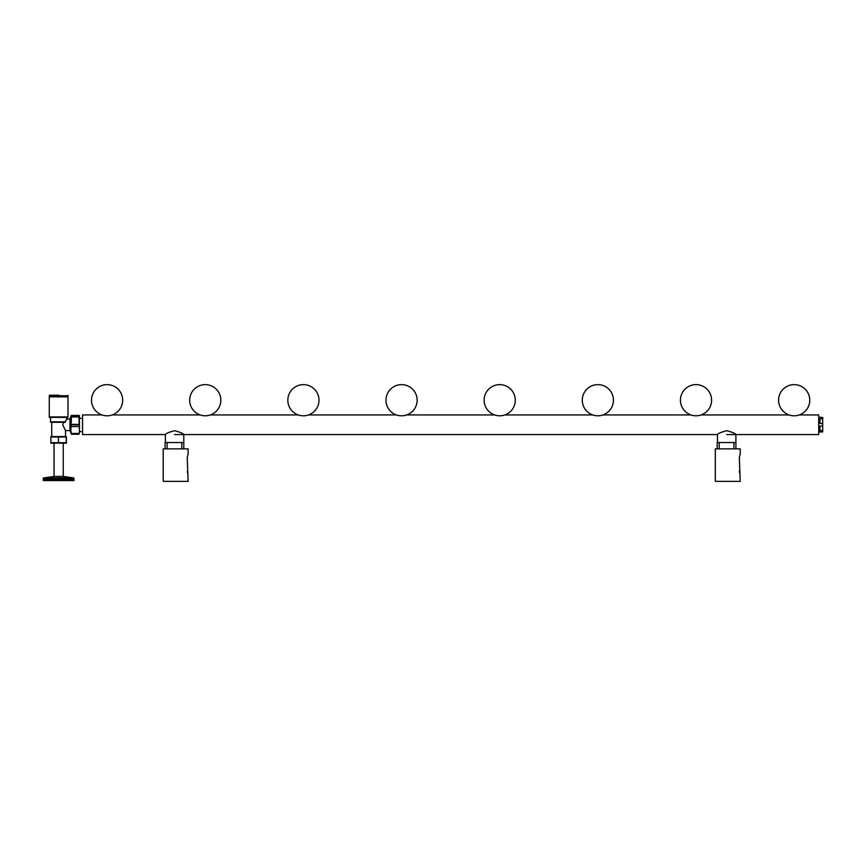 <?xml version="1.0" encoding="UTF-8"?>
<svg xmlns="http://www.w3.org/2000/svg" width="866" height="866" viewBox="0 0 866 866"><rect width="100%" height="100%" fill="white"/><g stroke="black" fill="none" stroke-linecap="round" stroke-linejoin="round"><path stroke-width="1.3" d="M696.026 384.634A15.577 15.577 0 0 0 680.438 400.211A15.577 15.577 0 0 0 696.026 415.799A15.577 15.577 0 0 0 711.603 400.211A15.577 15.577 0 0 0 696.026 384.634M205.253 384.634A15.577 15.577 0 0 0 189.676 400.211A15.577 15.577 0 0 0 205.253 415.799A15.577 15.577 0 0 0 220.83 400.211A15.577 15.577 0 0 0 205.253 384.634M79.033 433.455L79.044 434.212L71.358 434.212L70.904 431.127L71.358 434.212L79.044 434.212L79.499 431.127L79.033 433.455L71.358 433.455M303.403 384.634A15.577 15.577 0 0 0 287.826 400.211A15.577 15.577 0 0 0 303.403 415.799A15.577 15.577 0 0 0 318.991 400.211A15.577 15.577 0 0 0 303.403 384.634M183.798 448.859L183.787 434.57C183.224 433.455 180.16 432.156 174.586 430.705C168.989 432.166 165.926 433.455 165.374 434.57L82.562 434.57L82.562 414.933L101.993 414.933M183.787 442.537L165.374 442.537L165.374 434.57M818.716 417.087L822.7 417.564L822.7 425.996L819.94 425.996L819.94 430.662L822.7 430.662L822.7 431.928L819.94 431.928L822.7 431.939M819.94 431.928L818.716 432.415M822.7 425.996L822.7 430.662M822.7 418.819L819.94 418.819L819.94 423.474L822.7 423.474M49.286 417.39L49.286 396.845L67.992 396.845L67.992 417.39L49.286 417.39M43.3 480.576L43.3 478.963L73.978 478.963L73.978 480.576L43.3 480.576M63.24 476.441L54.038 476.441L54.038 443.154L54.038 476.441L43.83 477.891A0.617 0.617 0 0 0 43.3 478.497A0.617 0.617 0 0 1 43.83 477.891L73.448 477.891A0.617 0.617 0 0 1 73.978 478.497L43.3 478.497L43.3 480.121L73.978 480.121L73.978 478.497A0.617 0.617 0 0 0 73.448 477.891L63.24 476.441L63.24 443.154L63.24 476.895M63.619 421.839L62.774 425.054L65.535 430.575L65.535 436.561L65.535 430.575L69.984 430.575L69.984 419.079L70.904 416.622M71.001 415.68L70.904 429.092L71.521 415.453L78.882 415.994L79.499 431.127M79.391 415.68L79.499 429.092M51.733 436.561L51.733 422.294L51.733 436.561M65.21 422.294L50.509 422.294L50.509 417.39L50.509 421.839L65.21 421.839L66.769 419.079L66.769 417.39L66.769 419.534M78.979 426.559L71.423 426.559M66.39 443.154L50.888 443.154L50.888 437.016L66.39 437.016L66.39 443.154M78.958 424.849L71.434 424.849M70.904 429.092L70.904 431.127M66.227 443.154L66.227 437.016M58.477 443.154L58.477 437.016M597.865 384.634A15.577 15.577 0 0 0 582.288 400.211A15.577 15.577 0 0 0 597.865 415.799A15.577 15.577 0 0 0 613.453 400.211A15.577 15.577 0 0 0 597.865 384.634M794.176 384.634A15.577 15.577 0 0 0 778.588 400.211A15.577 15.577 0 0 0 794.176 415.799A15.577 15.577 0 0 0 809.753 400.211A15.577 15.577 0 0 0 794.176 384.634M717.492 434.57L717.492 442.537L735.894 442.537L735.894 434.57C735.342 433.455 732.279 432.156 726.693 430.705C721.107 432.166 718.033 433.455 717.492 434.57L174.586 434.57M107.103 384.634A15.577 15.577 0 0 0 91.515 400.211A15.577 15.577 0 0 0 107.103 415.799A15.577 15.577 0 0 0 122.68 400.211A15.577 15.577 0 0 0 107.103 384.634M735.916 448.859L735.916 442.537M740.224 454.065L739.326 457.443L740.224 481.366L715.327 481.366L715.327 448.859L740.224 448.859L740.224 454.065L739.326 457.443M739.618 472.825L739.467 472.241M739.369 471.58L739.326 470.942M58.639 395.156L49.308 395.307L58.639 395.156M67.992 396.379L67.992 416.925L49.286 416.925L49.286 396.379L67.992 396.379L67.959 395.762L49.47 395.61L49.308 396.379M78.882 415.453L71.521 415.453M66.39 442.699L50.888 442.699L50.888 436.561L66.39 436.561L66.39 442.699M78.893 416.947L71.51 416.947M78.958 424.394L71.434 424.394M66.227 442.699L66.227 436.561M58.477 442.699L58.477 436.561M799.275 414.933L818.716 414.933L818.716 434.57L726.693 434.57M499.714 384.634A15.577 15.577 0 0 0 484.126 400.211A15.577 15.577 0 0 0 499.714 415.799A15.577 15.577 0 0 0 515.292 400.211A15.577 15.577 0 0 0 499.714 384.634M187.251 471.58L187.359 472.251M401.564 384.634A15.577 15.577 0 0 0 385.976 400.211A15.577 15.577 0 0 0 401.564 415.799A15.577 15.577 0 0 0 417.141 400.211A15.577 15.577 0 0 0 401.564 384.634M188.117 454.065L187.218 457.443L188.117 481.366L163.209 481.366L163.209 448.859L188.117 448.859L188.117 454.065L187.218 457.443M733.913 448.859L733.913 442.537M719.202 448.859L719.202 442.537M49.47 395.156L49.308 396.227L67.959 396.227L67.959 395.307M181.795 448.859L181.795 442.537M167.095 448.859L167.095 442.537M69.984 430.575L70.904 433.032M82.562 431.658L79.499 431.658M717.2 448.859L717.2 442.537M82.562 418.31L79.499 418.31M69.984 419.079L66.769 419.079M789.078 414.933L701.124 414.933M690.916 414.933L602.974 414.933M592.766 414.933L504.813 414.933M494.616 414.933L406.663 414.933M396.455 414.933L308.512 414.933M298.305 414.933L210.351 414.933M200.154 414.933L112.201 414.933M165.092 448.859L165.092 442.537"/></g></svg>
